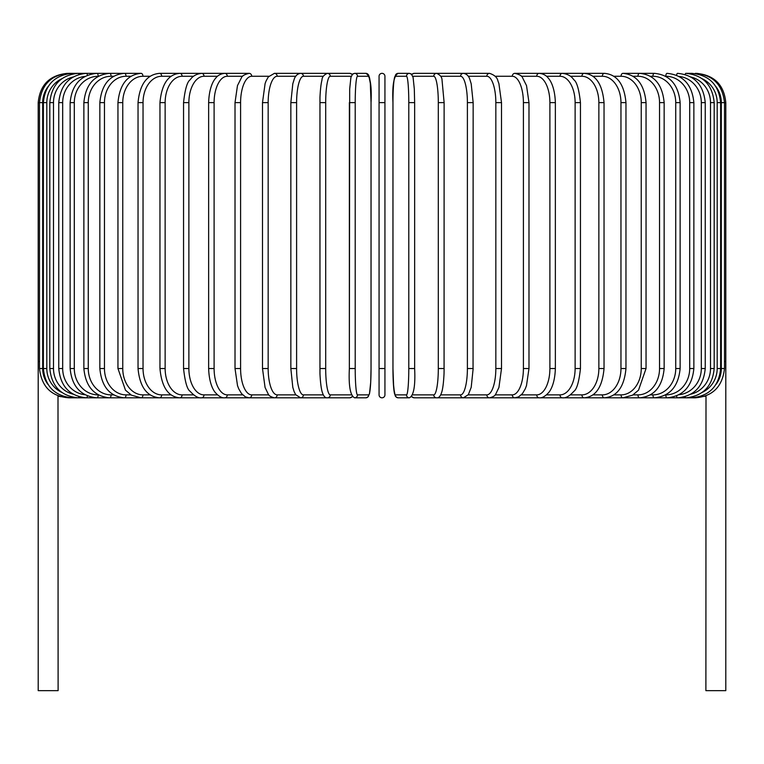 <?xml version="1.0" encoding="UTF-8"?>
<svg xmlns="http://www.w3.org/2000/svg" width="764" height="764" viewBox="0 0 764 764"><rect width="100%" height="100%" fill="white"/><g stroke="black" fill="none" stroke-linecap="round" stroke-linejoin="round"><path stroke-width="1.15" d="M379.068 76.266A2.932 2.932 0 0 1 382 73.344A2.932 2.932 0 0 1 384.932 76.266L384.932 394.883L384.932 368.525L384.932 394.883L384.932 368.525L379.068 368.525L379.068 394.883L379.068 76.266A2.932 2.932 0 0 1 382 73.344A2.932 2.932 0 0 1 384.932 76.266A2.932 2.932 0 0 0 382 73.344A2.932 2.932 0 0 0 379.068 76.266L379.068 102.624L379.068 76.266M384.932 394.883A2.932 2.932 0 0 1 382 397.815A2.932 2.932 0 0 1 379.068 394.883A2.932 2.932 0 0 0 382 397.815A2.932 2.932 0 0 0 384.932 394.883A2.932 2.932 0 0 1 382 397.815A2.932 2.932 0 0 1 379.068 394.883A2.932 2.932 0 0 0 382 397.815A2.932 2.932 0 0 0 384.932 394.883A2.932 2.932 0 0 1 382 397.815A2.932 2.932 0 0 1 379.068 394.883L379.068 368.525M48.065 86.638A26.358 26.253 90 0 0 42.679 102.624L38.2 102.624L38.2 361.496L39.499 361.496M38.2 361.496L38.2 690.656L58.112 690.656L57.997 395.781M706.003 395.781L705.888 690.656L725.8 690.656L725.8 361.496L724.501 361.496M695.221 397.595L705.926 396.105M68.779 397.595L58.112 396.277M67.48 73.363L67.48 73.344C49.698 75.082 39.938 84.842 38.2 102.624M68.779 73.554L68.684 73.344C51.217 74.815 41.495 84.575 39.499 102.624L39.499 368.525L42.679 368.525A26.358 26.253 90 0 0 48.065 384.512M42.679 102.624L42.679 368.525M43.376 102.624L46.814 102.624L46.814 368.525L43.376 368.525L43.376 102.624C45.114 84.814 54.741 75.053 72.265 73.344A2.932 0.506 -90 0 1 72.57 73.927M61.741 78.768A26.358 25.957 90 0 0 46.814 102.624M46.814 368.525A26.358 25.957 90 0 0 61.741 392.381M72.57 397.232A2.932 0.506 90 0 1 72.265 397.815L349.759 397.815A2.932 2.884 90 0 0 352.089 396.611M49.813 102.624L53.499 102.624L53.499 368.525L49.813 368.525L49.813 102.624C51.551 84.785 61.015 75.025 78.205 73.344A2.932 0.754 -90 0 1 78.797 74.48M73.077 76.983A26.358 25.46 90 0 0 53.499 102.624M53.499 368.525A26.358 25.46 90 0 0 73.077 394.167M78.797 396.678A2.932 0.754 90 0 1 78.205 397.815C61.015 396.134 51.551 386.374 49.813 368.525M58.761 102.624L62.686 102.624L62.686 368.525L58.761 368.525L58.761 102.624C60.499 84.737 69.725 74.977 86.456 73.344L78.205 73.344M85.024 76.4A26.358 24.763 90 0 0 62.686 102.624M87.392 75.264A2.932 1.003 -90 0 0 86.456 73.344L72.265 73.344M62.686 368.525A26.358 24.763 90 0 0 85.024 394.759M87.392 395.895A2.932 1.003 90 0 1 86.456 397.815C69.725 396.182 60.499 386.422 58.761 368.525M70.135 102.624L74.299 102.624L74.299 368.525L70.135 368.525L70.135 102.624C71.873 84.67 80.812 74.91 96.952 73.344A2.932 1.242 -90 0 1 98.193 76.266A26.358 23.885 90 0 0 74.299 102.624M74.299 368.525A26.358 23.885 90 0 0 98.193 394.883L98.384 394.883M98.193 394.883A2.932 1.242 90 0 1 96.952 397.815C80.812 396.249 71.873 386.479 70.135 368.525M83.868 102.624L88.261 102.624L88.261 368.525L83.868 368.525L83.868 102.624C85.606 84.584 94.192 74.824 109.624 73.344L68.684 73.344M113.655 76.266L111.086 76.266A26.358 22.824 90 0 0 88.261 102.624M111.086 76.266A2.932 1.461 -90 0 0 109.624 73.344L96.952 73.344M88.261 368.525A26.358 22.824 90 0 0 111.086 394.883L113.655 394.883M111.086 394.883A2.932 1.461 90 0 1 109.624 397.815C94.192 396.325 85.606 386.565 83.868 368.525M99.845 102.624L104.458 102.624L104.458 368.525L99.845 368.525L99.845 102.624C101.583 84.489 109.758 74.729 124.36 73.344L109.624 73.344M130.959 76.266L126.041 76.266A26.358 21.593 90 0 0 104.458 102.624M126.041 76.266A2.932 1.681 -90 0 0 124.36 73.344L141.063 73.344A2.932 1.881 -90 0 1 142.954 76.266A26.358 20.189 90 0 0 122.756 102.624L122.756 368.525L117.952 368.525L117.952 102.624L122.756 102.624M104.458 368.525A26.358 21.593 90 0 0 126.041 394.883L130.959 394.883M126.041 394.883A2.932 1.681 90 0 1 124.36 397.815C109.758 396.43 101.583 386.67 99.845 368.525M150.155 76.266L142.954 76.266M122.756 368.525A26.358 20.189 90 0 0 142.954 394.883L150.155 394.883M142.954 394.883A2.932 1.881 90 0 1 141.063 397.815L131.437 395.169L125.497 390.203L117.952 368.525M138.036 102.624L143.04 102.624L143.04 368.525L138.036 368.525L138.036 102.624C139.755 84.212 146.946 74.442 159.6 73.344A2.932 2.072 -90 0 1 161.672 76.266A26.358 18.632 90 0 0 143.04 102.624M171.088 76.266L161.672 76.266M143.04 368.525A26.358 18.632 90 0 0 161.672 394.883L171.088 394.883M161.672 394.883A2.932 2.072 90 0 1 159.6 397.815C146.946 396.707 139.755 386.947 138.036 368.525M159.963 102.624L165.139 102.624L165.139 368.525L159.963 368.525L159.963 102.624C161.662 84.021 168.281 74.261 179.836 73.344L159.6 73.344M193.617 76.266L182.08 76.266A26.358 16.942 90 0 0 165.139 102.624M182.08 76.266A2.932 2.244 -90 0 0 179.836 73.344L201.6 73.344A2.932 2.397 -90 0 1 203.998 76.266A26.358 15.118 90 0 0 188.88 102.624L188.88 368.525L183.551 368.525L183.551 102.624L188.88 102.624M165.139 368.525A26.358 16.942 90 0 0 182.08 394.883L193.617 394.883M182.08 394.883A2.932 2.244 90 0 1 179.836 397.815C168.281 396.898 161.662 387.138 159.963 368.525M217.539 76.266L203.998 76.266M188.88 368.525A26.358 15.118 90 0 0 203.998 394.883L217.539 394.883M203.998 394.883A2.932 2.397 90 0 1 201.6 397.815C198.201 398.245 194.4 396.096 190.179 391.359C187.228 389.516 185.022 381.904 183.551 368.525M208.639 102.624L214.101 102.624L214.101 368.525L208.639 368.525L208.639 102.624C209.145 86.695 214.063 79.867 215.534 78.367C217.606 75.445 220.672 73.774 224.74 73.344L201.6 73.344C196.367 73.974 192.585 76.094 190.255 79.695C187.228 81.643 184.993 89.292 183.551 102.624M242.685 76.266L227.28 76.266A26.358 13.179 90 0 0 214.101 102.624M227.28 76.266A2.932 2.54 -90 0 0 224.74 73.344L249.083 73.344A2.932 2.655 -90 0 1 251.738 76.266A26.358 11.135 90 0 0 240.593 102.624L240.593 368.525L235.016 368.525L235.016 102.624L240.593 102.624M214.101 368.525A26.358 13.179 90 0 0 227.28 394.883L242.685 394.883M227.28 394.883A2.932 2.54 90 0 1 224.74 397.815C221.923 398.111 218.829 396.401 215.458 392.696C214.063 391.263 209.155 384.512 208.639 368.525M268.842 76.266L251.738 76.266M240.593 368.525A26.358 11.135 90 0 0 251.738 394.883L268.842 394.883M251.738 394.883A2.932 2.655 90 0 1 249.083 397.815L245.368 396.879L241.529 393.584L238.74 388.847L237.518 385.658L235.016 368.525M262.663 102.624L268.164 102.624L268.164 368.525L262.491 368.525L262.491 102.624L265.098 83.591L266.073 80.965L268.336 76.897L274.429 73.344A2.932 2.75 -90 0 1 277.179 76.266A26.358 9.015 90 0 0 268.164 102.624M295.802 76.266L277.179 76.266M268.164 368.525A26.358 9.015 90 0 0 277.179 394.883L295.802 394.883M277.179 394.883A2.932 2.75 90 0 1 274.429 397.815C270.809 396.869 268.775 395.666 268.317 394.234L265.07 387.472L262.491 368.525M290.95 102.624L296.604 102.624L296.604 368.525L290.95 368.525M323.344 76.266L303.423 76.266A26.358 6.819 90 0 0 296.604 102.624M303.423 76.266A2.932 2.827 -90 0 0 300.596 73.344L274.429 73.344M296.604 368.525A26.358 6.819 90 0 0 303.423 394.883L323.344 394.883M303.423 394.883A2.932 2.827 90 0 1 300.596 397.815L295.668 394.692L294.044 391.416L292.793 387.31L290.845 368.525L290.845 102.624L292.803 83.792L294.054 79.714C295.181 75.932 297.368 73.812 300.596 73.344L327.384 73.344A2.932 2.884 -90 0 1 330.268 76.266A26.358 4.574 90 0 0 325.693 102.624L325.693 368.525L319.925 368.525M319.925 102.624L325.693 102.624M351.211 76.266L330.268 76.266M325.693 368.525A26.358 4.574 90 0 0 330.268 394.883L351.211 394.883M352.089 74.547A2.932 2.884 -90 0 0 349.759 73.344L327.384 73.344C323.764 74.929 321.959 77.202 321.959 80.153C321.883 80.468 320.574 84.47 319.963 97.458L319.963 373.663C320.67 388.341 322.293 392.257 322.408 392.572C323.621 396.315 325.283 398.063 327.384 397.815A2.932 2.884 90 0 0 330.268 394.883M349.377 102.624L355.212 102.624L355.212 368.525L349.358 368.525L349.377 102.624M355.212 368.525A26.358 2.302 90 0 0 357.504 394.883L368.735 394.883A26.358 2.302 90 0 0 371.037 368.525L371.037 102.624A26.358 2.302 90 0 0 368.735 76.266L357.504 76.266A26.358 2.302 90 0 0 355.212 102.624M357.504 76.266A2.932 2.913 -90 0 0 354.591 73.344L352.309 74.309L349.759 73.344M368.735 76.266A2.932 2.913 -90 0 0 365.822 73.344L354.591 73.344L352.672 73.984L350.915 77.355L349.692 88.949L349.358 368.525C348.527 385.896 350.275 395.666 354.591 397.815L365.822 397.815A2.932 2.913 90 0 0 368.735 394.883M357.504 394.883A2.932 2.913 90 0 1 354.591 397.815M379.068 102.624L384.932 102.624M408.788 102.624L414.642 102.624L414.642 368.525L408.788 368.525L408.788 102.624A26.358 2.302 -90 0 0 406.496 76.266L395.265 76.266A26.358 2.302 -90 0 0 392.963 102.624L392.963 368.525A26.358 2.302 -90 0 0 395.265 394.883L406.496 394.883A26.358 2.302 -90 0 0 408.788 368.525M406.496 394.883A2.932 2.913 -90 0 0 409.408 397.815C413.725 395.666 415.473 385.896 414.642 368.525L414.642 102.624L414.308 88.949L413.085 77.355L411.328 73.984L409.408 73.344A2.932 2.913 90 0 0 406.496 76.266M411.911 74.547A2.932 2.884 90 0 1 414.241 73.344L411.691 74.309L409.408 73.344L398.178 73.344A2.932 2.913 90 0 0 395.265 76.266M398.178 73.344C393.861 75.493 392.123 85.253 392.954 102.624L392.954 368.525L393.288 382.21L394.51 393.804L396.268 397.165L398.178 397.815A2.932 2.913 -90 0 1 395.265 394.883M412.789 394.883L433.732 394.883A26.358 4.574 -90 0 0 438.307 368.525L438.307 102.624L444.075 102.624M444.075 368.525L444.123 102.624L442.041 80.153C442.041 77.202 440.236 74.929 436.616 73.344A2.932 2.884 90 0 0 433.732 76.266L412.789 76.266M438.307 102.624A26.358 4.574 -90 0 0 433.732 76.266M715.935 384.512A26.358 26.253 -90 0 0 721.321 368.525L721.321 102.624L724.501 102.624L724.501 368.525C722.448 386.641 712.716 396.401 695.316 397.815L436.616 397.815C438.717 398.063 440.379 396.315 441.592 392.572C441.707 392.257 443.33 388.341 444.037 373.663L444.123 368.525L438.307 368.525M411.691 396.85L414.241 397.815A2.932 2.884 -90 0 1 411.911 396.611M414.241 397.815L436.616 397.815A2.932 2.884 -90 0 1 433.732 394.883M440.656 394.883L460.577 394.883A26.358 6.819 -90 0 0 467.396 368.525L467.396 102.624L473.05 102.624M473.05 368.525L473.155 102.624L471.197 83.792L469.946 79.714C468.819 75.932 466.632 73.812 463.404 73.344A2.932 2.827 90 0 0 460.577 76.266L440.656 76.266M467.396 102.624A26.358 6.819 -90 0 0 460.577 76.266M460.577 394.883A2.932 2.827 -90 0 0 463.404 397.815L468.332 394.692L471.207 387.31L473.155 368.525L467.396 368.525M468.198 394.883L486.821 394.883A26.358 9.015 -90 0 0 495.836 368.525L495.836 102.624L501.509 102.624L498.902 83.591L497.927 80.965C497.307 77.556 494.518 75.015 489.571 73.344A2.932 2.75 90 0 0 486.821 76.266L468.198 76.266M495.836 102.624A26.358 9.015 -90 0 0 486.821 76.266M501.337 368.525L495.836 368.525M501.509 102.624L501.509 368.525L498.93 387.472L495.683 394.234C495.225 395.666 493.191 396.869 489.571 397.815A2.932 2.75 -90 0 1 486.821 394.883M495.158 394.883L512.262 394.883A26.358 11.135 -90 0 0 523.407 368.525L523.407 102.624L528.984 102.624L526.53 85.625L522.471 77.565C522.099 75.942 519.577 74.538 514.917 73.344A2.932 2.655 90 0 0 512.262 76.266L495.158 76.266M523.407 102.624A26.358 11.135 -90 0 0 512.262 76.266M528.984 102.624L528.984 368.525L523.407 368.525M528.984 368.525L526.482 385.658L525.26 388.847L522.471 393.584L518.632 396.879L514.917 397.815A2.932 2.655 -90 0 1 512.262 394.883M521.315 394.883L536.72 394.883A26.358 13.179 -90 0 0 549.899 368.525L549.899 102.624L555.361 102.624C554.855 86.695 549.937 79.867 548.466 78.367C546.394 75.445 543.328 73.774 539.26 73.344A2.932 2.54 90 0 0 536.72 76.266L521.315 76.266M549.899 102.624A26.358 13.179 -90 0 0 536.72 76.266M555.361 102.624L555.361 368.525L549.899 368.525M555.361 368.525C554.845 384.512 549.937 391.263 548.542 392.696C545.171 396.401 542.077 398.111 539.26 397.815A2.932 2.54 -90 0 1 536.72 394.883M546.461 394.883L560.002 394.883A26.358 15.118 -90 0 0 575.12 368.525L575.12 102.624L580.449 102.624C579.007 89.292 576.772 81.643 573.745 79.695C571.415 76.094 567.633 73.974 562.399 73.344A2.932 2.397 90 0 0 560.002 76.266L546.461 76.266M575.12 102.624A26.358 15.118 -90 0 0 560.002 76.266M580.449 102.624L580.449 368.525L575.12 368.525M580.449 368.525C578.978 381.904 576.772 389.516 573.821 391.359C569.6 396.096 565.799 398.245 562.399 397.815A2.932 2.397 -90 0 1 560.002 394.883M570.383 394.883L581.92 394.883A26.358 16.942 -90 0 0 598.861 368.525L598.861 102.624L604.038 102.624C602.338 84.021 595.719 74.261 584.164 73.344A2.932 2.244 90 0 0 581.92 76.266L570.383 76.266M598.861 102.624A26.358 16.942 -90 0 0 581.92 76.266M604.038 102.624L604.038 368.525L598.861 368.525M604.038 368.525C602.338 387.138 595.719 396.898 584.164 397.815A2.932 2.244 -90 0 1 581.92 394.883M592.912 394.883L602.328 394.883A26.358 18.632 -90 0 0 620.96 368.525L620.96 102.624L625.964 102.624C624.245 84.212 617.054 74.442 604.4 73.344A2.932 2.072 90 0 0 602.328 76.266L592.912 76.266M620.96 102.624A26.358 18.632 -90 0 0 602.328 76.266M625.964 102.624L625.964 368.525L620.96 368.525M625.964 368.525C624.245 386.947 617.054 396.707 604.4 397.815A2.932 2.072 -90 0 1 602.328 394.883M613.845 394.883L621.046 394.883A26.358 20.189 -90 0 0 641.244 368.525L641.244 102.624L646.048 102.624C644.319 84.365 636.613 74.605 622.937 73.344A2.932 1.881 90 0 0 621.046 76.266L613.845 76.266M641.244 102.624A26.358 20.189 -90 0 0 621.046 76.266M646.048 102.624L646.048 368.525L641.244 368.525M646.048 368.525L638.503 390.203L632.563 395.169L622.937 397.815A2.932 1.881 -90 0 1 621.046 394.883M633.041 394.883L637.959 394.883A26.358 21.593 -90 0 0 659.542 368.525L659.542 102.624L664.155 102.624C662.417 84.489 654.242 74.729 639.64 73.344A2.932 1.681 90 0 0 637.959 76.266L633.041 76.266M659.542 102.624A26.358 21.593 -90 0 0 637.959 76.266M664.155 102.624L664.155 368.525L659.542 368.525M664.155 368.525C662.417 386.67 654.242 396.43 639.64 397.815A2.932 1.681 -90 0 1 637.959 394.883M650.345 394.883L652.914 394.883A26.358 22.824 -90 0 0 675.739 368.525L675.739 102.624L680.132 102.624C678.394 84.584 669.808 74.824 654.376 73.344A2.932 1.461 90 0 0 652.914 76.266L650.345 76.266M675.739 102.624A26.358 22.824 -90 0 0 652.914 76.266M680.132 102.624L680.132 368.525L675.739 368.525M680.132 368.525C678.394 386.565 669.808 396.325 654.376 397.815A2.932 1.461 -90 0 1 652.914 394.883M665.616 394.883L665.807 394.883A26.358 23.885 -90 0 0 689.701 368.525L689.701 102.624L693.865 102.624C692.127 84.67 683.188 74.91 667.048 73.344A2.932 1.242 90 0 0 665.807 76.266L665.616 76.266M689.701 102.624A26.358 23.885 -90 0 0 665.807 76.266M693.865 102.624L693.865 368.525L689.701 368.525M693.865 368.525C692.127 386.479 683.188 396.249 667.048 397.815A2.932 1.242 -90 0 1 665.807 394.883M678.976 394.759A26.358 24.763 -90 0 0 701.314 368.525L701.314 102.624L705.239 102.624C703.501 84.737 694.275 74.977 677.544 73.344A2.932 1.003 90 0 0 676.608 75.264M701.314 102.624A26.358 24.763 -90 0 0 678.976 76.4M705.239 102.624L705.239 368.525L701.314 368.525M705.239 368.525C703.501 386.422 694.275 396.182 677.544 397.815A2.932 1.003 -90 0 1 676.608 395.895M690.923 394.167A26.358 25.46 -90 0 0 710.501 368.525L710.501 102.624L714.187 102.624C712.449 84.785 702.985 75.025 685.795 73.344A2.932 0.754 90 0 0 685.203 74.48M710.501 102.624A26.358 25.46 -90 0 0 690.923 76.983M714.187 102.624L714.187 368.525L710.501 368.525M714.187 368.525C712.449 386.374 702.985 396.134 685.795 397.815A2.932 0.754 -90 0 1 685.203 396.678M702.259 392.381A26.358 25.957 -90 0 0 717.186 368.525L717.186 102.624L720.624 102.624C718.886 84.814 709.259 75.053 691.735 73.344A2.932 0.506 90 0 0 691.43 73.927M717.186 102.624A26.358 25.957 -90 0 0 702.259 78.768M720.624 102.624L720.624 368.525L717.186 368.525M720.624 368.525C718.886 386.336 709.259 396.105 691.735 397.815A2.932 0.506 -90 0 1 691.43 397.232M725.8 361.496L725.8 102.624L724.501 102.624C722.505 84.575 712.783 74.815 695.316 73.344L695.221 73.554M721.321 102.624A26.358 26.253 -90 0 0 715.935 86.638M724.501 368.525L721.321 368.525M696.52 73.344L696.52 73.363C714.302 75.082 724.062 84.842 725.8 102.624M368.687 75.082L370.311 83.161L371.046 102.624C371.877 85.253 370.139 75.493 365.822 73.344M371.046 368.525L370.712 382.21L369.489 393.804L367.732 397.165L365.822 397.815L367.732 397.165L369.489 393.804L370.712 382.21L371.046 368.525L371.046 102.624M39.499 368.525C41.552 386.641 51.284 396.401 68.684 397.815L72.265 397.815C54.741 396.105 45.114 386.336 43.376 368.525M117.952 102.624C119.681 84.365 127.387 74.605 141.063 73.344M235.016 102.624L237.47 85.625L241.529 77.565C241.901 75.942 244.423 74.538 249.083 73.344M352.309 396.85L349.759 397.815M409.408 397.815L398.178 397.815L396.268 397.165L395.246 395.943L393.689 387.959L392.954 368.525M414.241 73.344L489.571 73.344M514.917 73.344L604.4 73.344M622.937 73.344L654.376 73.344M691.735 73.344L685.795 73.344"/></g></svg>
